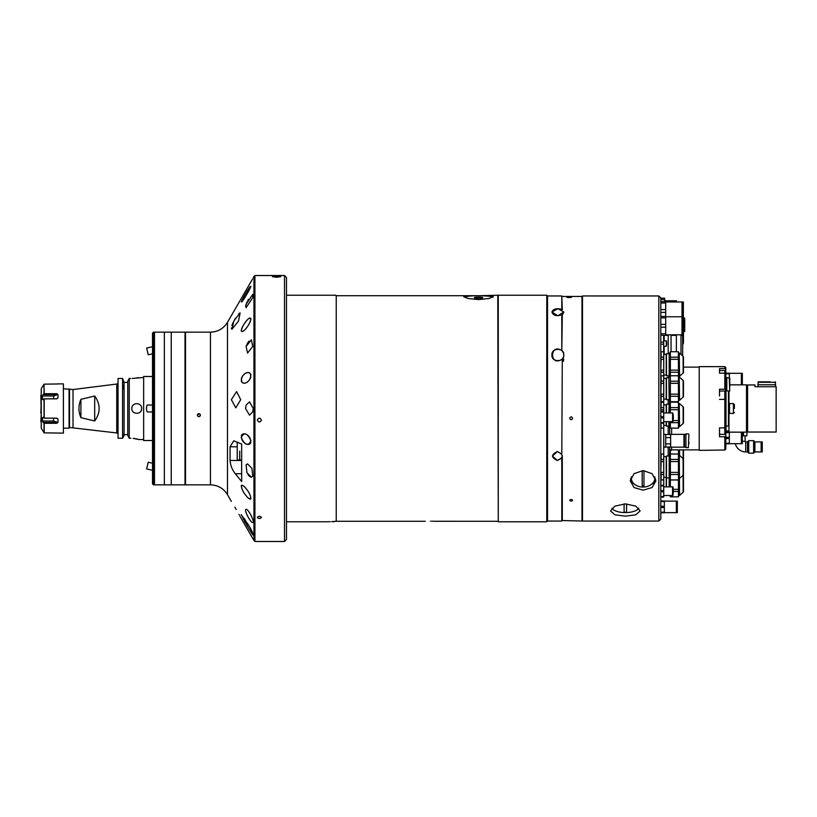 <?xml version="1.0" encoding="UTF-8"?>
<svg xmlns="http://www.w3.org/2000/svg" width="817" height="817" viewBox="0 0 817 817"><rect width="100%" height="100%" fill="white"/><g stroke="black" fill="none" stroke-linecap="round" stroke-linejoin="round"><path stroke-width="1.23" d="M152.513 376.484L143.649 376.484L143.649 440.516L152.513 440.516M138.124 377.617L137.409 377.781M137.379 377.791L136.408 377.975M135.224 378.169L133.886 378.332M132.374 378.445L143.649 377.474M133.151 438.341L138.727 439.526L143.649 439.526M137.379 439.056L136.449 438.831M135.224 438.596L133.917 438.412M118.036 434.43A1.481 1.481 0 0 0 116.749 432.959L116.749 384.041A1.481 1.481 0 0 0 118.036 382.57M63.889 388.8L73.019 389.535L116.749 384.041M69.506 389.535L69.506 427.465L116.749 432.959M69.506 427.465L69.077 428.2L63.889 428.2M141.678 408.5C141.984 402.158 131.527 402.138 131.833 408.5C131.527 414.852 141.984 414.852 141.678 408.5A4.922 4.922 0 0 0 141.586 407.54M132.66 405.763A4.922 4.922 0 0 1 133.273 405.018M141.586 409.46A4.922 4.922 0 0 1 139.074 412.84M124.072 388.8L122.591 388.8M122.591 384.531L124.072 387.952M94.69 420.99C100.624 412.667 100.624 404.333 94.69 396.01L94.69 420.99L80.903 417.65L80.903 399.35C78.289 405.446 78.289 411.554 80.903 417.65M94.69 396.01L80.903 399.35M69.077 388.8L69.077 428.2M73.019 389.535L73.019 427.465M122.591 382.397L127.769 382.397L124.072 382.397L122.591 378.485L118.036 378.485L118.036 438.239L122.591 438.239L124.072 435.553L124.072 434.603L122.591 434.603M122.591 378.485L122.591 438.239M127.769 381.151L129.249 378.485L127.769 381.151L127.769 435.553L129.249 438.239L130.843 438.239M124.072 382.397L124.072 434.603L127.769 434.603M129.249 438.239L129.249 378.485L130.843 378.485M40.85 395.377L41.238 413.249M41.238 413.596L41.238 415.516M41.238 401.484L40.85 413.249M41.238 414.331L40.85 421.623M63.399 433.122L63.399 383.878L63.399 433.122L44.026 432.847L41.238 428.149L41.238 408.5L41.258 428.251M56.792 418.161L57.976 419.101L56.792 418.161L44.189 418.161L43.087 417.303L42.453 417.732L42.453 421L53.534 421L57.976 422.45L57.976 419.101L56.353 418.161M57.976 422.45L56.792 423.288L44.189 423.288L44.189 432.949M42.453 430.232L43.087 431.223M56.792 423.288L53.534 422.42L43.087 422.42L44.189 423.288M43.087 422.42L42.453 421M43.587 417.732L42.453 417.732L43.087 417.303M43.087 399.697L42.453 399.268L43.087 399.697L44.189 398.839L44.189 418.161M56.353 398.839L57.976 397.899L57.976 394.55L53.534 396L42.453 396L43.087 394.58L53.534 394.58L56.792 393.712L44.189 393.712L43.087 394.58M41.238 388.851L41.238 408.5L41.238 388.851M53.81 394.58L53.534 398.839M57.936 383.98L44.026 384.153L44.189 393.712M42.535 386.686L44.026 384.153L44.026 393.763M42.453 396L42.453 399.268L43.587 399.268M56.792 398.839L57.976 397.899L56.792 398.839L44.189 398.839M56.792 393.712L57.976 394.55M562.3 309.766L561.8 295.958L547.523 295.958L547.523 521.042L546.777 521.777L546.777 295.223L547.523 295.958L547.523 521.042L561.8 521.042L561.8 458L557.368 460.482C563.73 457.561 563.73 454.579 557.368 451.556L552.445 456.06L557.368 460.482C551.015 457.551 551.015 454.579 557.368 451.556L561.8 454.109L562.3 358.908L561.8 454.109M479.824 295.713L467.681 295.815L463.79 296.673L468.11 298.522L478.568 299.573L489.015 298.522L493.345 296.673L489.454 295.815L479.824 295.713L498.268 295.223L498.268 521.777L546.777 521.777M497.778 295.713L498.268 521.777M477.302 295.713L336.226 295.713L336.226 521.266L331.794 521.665C325.309 521.787 325.309 521.787 331.794 521.665L332.887 521.675M497.778 521.287L476.689 521.287M492.917 297.194A14.777 1.93 0 0 0 478.568 295.723A14.777 1.93 0 0 0 464.219 297.194M478.568 297.102A4.187 0.551 0 0 0 474.381 297.654A4.187 0.551 0 0 0 478.568 298.195A4.187 0.551 0 0 0 482.755 297.654A4.187 0.551 0 0 0 478.568 297.102M430.304 521.175C423.819 521.297 423.819 521.297 430.304 521.175C423.819 521.297 423.819 521.297 430.304 521.175C436.778 521.297 436.778 521.297 430.304 521.175M286.481 521.777L327.137 521.767M327.597 521.746L328.22 521.726M328.26 521.726L328.955 521.706M329.854 521.685L330.385 521.675M336.226 295.713L336.226 521.266M332.948 521.675L333.949 521.685M431.56 521.185L432.224 521.195M433.133 521.215L434.43 521.256M434.971 521.277L477.302 521.287M245.876 290.505L227.494 322.307L227.494 494.693L231.334 501.342M246.836 288.912L241.168 298.624L246.836 288.912C245.161 291.689 245.161 291.689 246.836 288.912L252.514 279.046M241.25 380.896L241.618 381.845M241.291 378.965L241.566 378.026M241.852 377.342L242.312 376.514M250.819 377.097L250.37 378.312M249.982 379.037L249.645 379.568M241.372 435.665L241.618 435.155M246.846 434.756L247.592 435.257M250.819 442.62L250.37 443.417M248.756 444.325L247.592 444.325M246.846 444.162L246.131 443.886M243.66 519.816L243.364 519.295M241.761 485.247C240.055 489.179 248.205 499.391 250.441 499.167C252.136 495.347 244.14 484.9 241.761 485.247M241.761 434.94C240.055 442.385 248.205 446.511 250.441 443.335C252.136 436.002 244.14 431.672 241.761 434.94M241.761 377.556C240.055 386.512 248.205 383.439 250.441 378.159C252.136 369.294 244.14 372.246 241.761 377.556M241.761 328.454C240.055 336.522 248.205 327.086 250.441 321.122C252.136 313.085 244.14 322.531 241.761 328.454M241.761 300.809C240.055 305.834 248.205 292.547 250.441 287.492C252.136 282.447 244.14 295.856 241.761 300.809M257.355 420.05C258.652 422.614 260.01 422.644 261.43 420.132C260.133 417.558 258.775 417.528 257.355 420.05C258.764 417.528 260.123 417.558 261.43 420.132C260.01 422.644 258.652 422.614 257.355 420.05M198.868 416.629A1.481 1.471 180 0 0 200.349 415.159A1.481 1.471 180 0 0 198.868 413.678A1.481 1.471 180 0 0 197.397 415.159A1.481 1.471 180 0 0 198.868 416.629C200.778 415.649 200.778 414.668 198.868 413.678L197.448 415.547M241.352 301.718C241.403 303.832 248.756 291.557 250.839 286.532C250.788 284.561 243.589 296.775 241.352 301.718L241.372 301.687M242.639 299.053L242.21 299.88M243.374 297.694L242.945 298.491M246.836 522.757L241.168 514.628L246.836 525.27L248.276 524.728L246.836 525.27L241.168 514.628L246.836 522.757C245.161 520.909 245.161 521.746 246.836 525.27L252.739 534.808C254.914 536.8 249.583 525.76 246.836 522.757L245.692 521.736M259.387 516.293C262.012 517.049 262.012 517.804 259.397 518.55C256.773 517.815 256.773 517.059 259.387 516.293M210.439 484.838L210.439 332.162L185.51 332.162L185.51 484.838L210.439 484.838C217.873 485.084 223.562 488.372 227.494 494.693M245.314 329.241L244.579 330.007M242.138 376.811L242.455 376.3M241.352 381.284C243.568 385.481 250.839 382.295 250.839 374.441C248.736 370.346 241.403 373.328 241.352 381.284M241.168 330.814C242.731 333.867 249.512 325.472 251.023 318.773C249.583 315.76 242.71 324.135 241.168 330.814M252.739 346.439L251.391 339.79L246.101 346.439L247.551 353.087L252.739 346.439M252.739 297.684L252.739 294.365L246.101 304.332L246.101 307.662L252.739 297.684M245.611 291.036L242.22 296.847M242.036 297.163L241.648 297.817M252.177 279.639L249.982 283.53M245.58 306.395L246.101 304.312M246.56 303.127L247.122 301.871M247.755 300.625L248.45 299.359M246.172 346.204L246.611 344.999M247.153 343.834L247.735 342.823M248.358 341.915L249.001 341.159M234.704 319.457L235.48 318.15M238.799 313.728L239.422 313.217M240.004 312.952L233.825 321.061L232.018 329.19L238.513 321.061L240.137 312.931M231.701 329.108L231.344 327.934M231.865 325.575L232.406 324.114M232.722 323.358L233.151 322.419M240.709 399.697L236.624 391.578L231.354 399.697L235.807 407.826L240.709 399.697M246.101 405.171L245.56 408.5L249.491 415.148L252.739 411.829L253.229 408.5L249.491 401.852L246.101 405.171M253.229 277.739L253.944 276.503L253.944 540.497L254.924 541.477L284.51 541.477L284.51 275.523L254.924 275.523L254.924 541.477M238.972 514.373L239.371 515.088M239.902 516.068L240.331 516.875M236.215 509.471C241.955 519.755 241.955 519.755 236.215 509.471C230.088 499.187 230.088 499.187 236.215 509.471L234.857 507.132M246.101 464.802L246.928 472.706L251.391 477.21L252.739 476.321L251.973 468.407L247.551 463.913L246.101 464.802M246.101 509.338C243.537 509.655 250.819 523.115 252.739 522.635C255.159 522.349 248.368 508.777 246.101 509.338M253.056 538.934L240.719 517.59M249.828 533.195L250.543 534.451M251.248 535.697L251.789 536.667M252.126 537.259L252.565 538.056M276.636 277.269L280.813 276.657L272.449 276.657L276.636 277.269M284.51 275.523L286.481 277.484L286.481 539.516L284.51 541.477M261.43 517.437C260.072 515.956 258.713 515.956 257.355 517.437C258.713 518.887 260.072 518.887 261.43 517.437M251.176 477.189L250.543 477.005M249.798 476.566L248.542 475.31M248.429 475.167L247.97 474.544M250.523 520.735L249.859 519.837M249.134 518.744L248.572 517.835M230.057 446.797L230.057 460.482C230.527 465.567 232.273 469.989 235.296 473.727L241.658 481.55L241.658 444.04L233.764 440.823L230.057 446.797L236.736 446.797M241.199 437.503C244.937 445.367 248.194 446.47 250.993 440.812C247.337 432.887 244.079 431.784 241.199 437.503M245.774 495.225C247.949 498.227 249.685 499.391 250.962 498.717C250.4 495.163 248.919 491.987 246.509 489.199C244.324 486.156 242.557 484.992 241.229 485.717C241.801 489.26 243.313 492.426 245.774 495.225M246.836 525.27L246.499 524.718M245.233 522.584L244.538 521.389M244.109 518.305L244.518 518.928M244.845 519.449L245.611 520.695M248.971 444.274L247.684 444.336M245.539 443.6L244.753 443.1M239.687 451.168L239.687 460.032L239.687 451.168M237.226 442.303L237.226 460.032L237.226 442.303L237.798 442.303M241.658 460.032L237.226 460.032M561.8 295.958L561.8 309.5C556.316 308.07 553.038 308.928 551.955 312.063C553.119 315.525 556.408 316.434 561.8 314.79L561.8 350.595C549.627 342.732 549.381 367.129 561.8 359.398M555.243 309.02L556.418 308.795M558.889 308.744L559.604 308.836M560.38 308.989L561.647 309.429M562.3 296.448L582 296.448L582 520.552L582.49 295.958L582.49 521.042L658.829 521.042L658.829 295.958L582.49 295.958M561.8 314.79L562.3 315.056L563.75 312.298M562.3 315.056L561.8 350.595M562.678 358.418L563.403 357.039M563.699 355.926L563.75 354.486M563.659 353.843L563.434 353.026M563.383 352.883L562.321 351.116M562.3 455.855L562.3 520.552L582.49 521.042M557.868 315.811L563.771 312.012L557.868 308.693L551.955 312.012L557.868 315.811M563.771 359.225L563.424 361.247M551.955 354.997C551.179 362.564 564.69 362.452 563.771 354.874C564.445 347.47 551.158 347.562 551.955 354.997M571.165 501.127C569.255 500.566 569.255 500.004 571.165 499.432C573.064 500.004 573.064 500.566 571.165 501.127M571.165 419.734C569.255 418.753 569.255 417.773 571.165 416.793C573.064 417.773 573.064 418.753 571.165 419.734M569.194 297.592C566.007 297.368 566.007 297.163 569.194 296.99C572.37 297.163 572.37 297.357 569.194 297.592M684.717 324.788L684.717 318.038L684.095 318.038L684.095 331.528L684.717 331.528L684.717 324.788M683.359 331.528L683.359 318.038M683.952 440.761L683.952 434.358L670.655 434.358L670.655 447.165L683.952 447.165L683.952 440.761M663.751 434.358L665.722 434.358L665.722 447.165L663.751 447.165M670.655 437.636L665.722 437.636M670.655 434.511L665.722 434.511M670.655 443.886L665.722 443.886M670.655 447.022L665.722 447.022M685.923 447.165L684.442 447.165L684.442 434.358L685.923 434.358M688.874 434.368L688.384 447.655L688.874 434.368M688.384 433.868L685.923 433.868L685.923 447.655L688.384 447.655M688.874 443.6L688.874 442.303M643.071 470.561L634.023 473.666L630.264 480.845L634.012 487.545L643.071 490.18L652.129 487.545L655.877 480.845L652.119 473.666L643.071 470.561M630.499 478.936A12.806 9.814 180 0 0 635.606 485.012M625.342 516.15L635.789 514.802L640.119 510.911L635.789 506.132L625.342 503.895L614.895 506.132L610.565 510.911L614.884 514.802L625.342 516.15M658.829 295.958L660.8 297.929L660.8 519.071L658.829 521.042M650.536 485.012A12.806 9.814 180 0 0 655.632 478.936M611.923 508.194A13.787 5.719 180 0 0 625.342 512.596A13.787 5.719 180 0 0 638.761 508.194M624.106 503.926L624.106 512.198A10.754 4.463 180 0 0 625.342 512.228A10.754 4.463 180 0 0 626.568 512.198L626.568 503.926M663.659 351.708L663.659 340.863L666.315 340.863L666.611 343.783M660.8 344.151L663.659 344.151L663.659 346.275L666.315 346.275L666.315 340.863M660.8 342.098L663.659 342.098L663.659 335.154M668.194 353.73L668.194 334.807M671.043 351.708L671.043 334.807M680.99 354.455L680.99 334.807M682.665 355.967L682.665 335.378L680.99 335.378M676.364 351.708L676.364 334.807M683.461 474.422L683.461 491.497A0.98 0.98 0 0 1 683.135 492.232L679.56 495.449L678.437 495.572M683.461 476.301A0.98 0.98 0 0 0 683.135 475.576L682.981 475.443M670.359 496.848L678.437 496.848L670.359 496.848L670.359 495.541L669.174 495.572M673.382 491.425L678.437 491.425L678.437 496.848M678.437 491.425L678.437 489.322L673.382 489.322M678.437 479.926L670.359 479.926L670.359 474.514L678.437 474.514L678.437 489.322M670.359 486.871L670.359 479.926M670.359 478.65L669.174 478.65L669.174 486.871M663.731 422.685L663.751 456.662L666.223 456.662L666.223 486.871M660.8 485.911L663.731 485.911L663.731 485.298L660.8 485.298L661.014 479.446M660.8 472.4L661.116 461.564L663.751 461.564L663.751 472.4L661.116 472.4L661.116 474.514L663.751 474.514L663.751 486.871M663.751 495.541L663.731 496.899M660.943 475.443L660.871 472.4M669.174 455.998L666.468 455.998L666.468 486.871M678.437 351.77L670.359 351.708L678.437 351.77L678.437 357.182L670.359 357.182L670.359 351.77M683.135 373.042L683.135 356.386A0.98 0.98 0 0 1 683.461 357.111L683.461 372.307A0.98 0.98 0 0 1 683.135 373.042L679.56 376.259L678.437 376.382M679.233 376.382L679.233 353.036L678.437 353.036M679.233 353.036L679.56 376.259M683.135 356.386L679.56 353.169M678.437 372.246L678.437 375.738L670.359 375.738L670.359 372.246L678.437 372.246L678.437 370.132L670.359 370.132L670.359 359.296L678.437 359.296L678.437 370.132M670.359 372.246L670.359 370.132M678.437 359.296L678.437 357.182M670.359 359.296L670.359 357.182M670.359 376.382L669.174 376.382L669.174 353.036L670.359 353.036M663.751 351.77L661.116 351.708L663.751 351.77L663.751 375.034L666.223 375.034L666.223 354.394L663.751 354.394M663.751 370.132L661.116 370.132L661.116 372.246L663.751 372.246L663.751 375.034M660.8 370.132L661.116 359.296L663.751 359.296M663.751 357.182L661.116 357.182L660.8 359.296M661.116 357.182L661.116 351.77M669.174 353.73L666.468 353.73L666.468 375.697L669.174 375.697M670.359 401.688L678.437 401.739L670.359 401.688L670.359 396.265L678.437 396.265L678.437 394.162L670.359 394.162L670.359 383.326L678.437 383.326L678.437 381.212L670.359 381.212L670.359 375.8L678.437 375.738M683.135 397.072L683.135 380.416A0.98 0.98 0 0 1 683.461 381.141L683.461 396.337A0.98 0.98 0 0 1 683.135 397.072L679.56 400.289L678.437 400.412M679.233 400.412L679.233 377.066L678.437 377.066M679.233 377.066L679.56 400.289M683.135 380.416L679.56 377.199M678.437 396.265L678.437 401.688M670.359 396.265L670.359 394.162M678.437 383.326L678.437 394.162M670.359 383.326L670.359 381.212M678.437 375.8L678.437 381.212M668.878 377.362L669.174 400.412L668.878 377.362M670.359 400.412L669.174 400.412M670.359 377.066L669.174 377.066M663.751 378.414L666.223 378.414L666.223 399.064L663.751 399.064M660.8 394.162L661.116 383.326L663.751 383.326L663.751 394.162L661.116 394.162L661.116 396.265L663.751 396.265L663.751 401.688L661.116 401.688L661.116 396.265L661.116 401.688M663.751 394.162L663.751 396.265M661.116 381.212L661.116 375.8L663.751 375.8L663.751 381.212L661.116 381.212L660.8 383.326M663.751 381.212L663.751 383.326M663.751 375.8L661.116 375.8M668.878 377.76L666.468 377.76L666.468 399.727L668.878 399.727M678.437 402.209L670.359 402.148L678.437 402.209L678.437 407.622L670.359 407.622L670.359 402.209M683.135 423.482L683.135 406.825A0.98 0.98 0 0 1 683.461 407.56L683.461 422.746A0.98 0.98 0 0 1 683.135 423.482L679.56 426.699L678.437 426.831M679.233 426.831L679.233 403.486L678.437 403.486M679.233 403.486L679.56 426.699M683.135 406.825L679.56 403.608M670.359 428.098L678.437 428.159L670.359 428.098L670.359 422.685L678.437 422.685L678.437 428.098M678.437 422.685L678.437 420.571L673.382 420.571M670.359 422.685L670.359 421.633M670.359 412.963L670.359 409.736L678.437 409.736L678.437 420.571M678.437 409.736L678.437 407.622M670.359 409.736L670.359 407.622M668.878 412.963L669.174 403.486L669.174 412.963M668.878 421.633L668.878 426.535L670.359 426.831M670.359 403.486L669.174 403.486M669.174 421.633L669.174 426.831M666.223 421.633L666.223 425.473L663.751 425.473M663.751 421.633L663.751 422.685M660.953 411.39L661.116 409.736L663.751 409.736L663.751 412.963M661.116 407.622L661.116 402.209L663.751 402.209L663.751 407.622L661.116 407.622L660.8 409.736M663.751 407.622L663.751 409.736M663.751 404.834L666.223 404.834L666.223 412.963M663.751 428.098L661.116 428.098L663.751 428.159M661.116 428.098L661.014 423.206M666.468 421.633L666.468 426.137L668.878 426.137M668.878 404.17L666.468 404.17L666.468 412.963M678.437 474.514L678.437 472.4L670.359 472.4L670.359 461.564L678.437 461.564L678.437 459.45L670.359 459.45L670.359 454.038L678.437 454.038L670.359 453.976L670.359 451.158M679.233 495.572L679.233 478.65L678.437 478.65M683.461 449.871L683.461 474.575A0.98 0.98 0 0 1 683.135 475.31L679.233 478.65L679.233 455.304L678.437 455.304M679.233 449.871L679.56 495.449M683.461 459.379A0.98 0.98 0 0 0 683.135 458.654L679.56 455.437L679.56 449.871M670.359 474.514L670.359 472.4M678.437 461.564L678.437 472.4M670.359 461.564L670.359 459.45M678.437 454.038L678.437 459.45M670.359 455.304L669.174 455.304L669.174 478.65M663.751 472.4L663.751 474.514M661.116 454.058L661.116 459.45L663.751 459.45L661.116 459.45L660.8 461.564M663.751 456.662L663.751 461.564M663.751 479.926L661.116 479.926L661.116 474.514M660.8 454.058L663.751 454.058L663.751 459.45M660.871 478.486L660.82 477.904M678.437 449.871L678.437 453.976M682.011 335.378L682.011 301.963L676.466 301.963L676.466 300.789L675.884 300.789L675.884 301.963L675.424 300.789L664.67 300.789M660.8 335.154L665.702 335.378M660.8 316.434L665.702 316.434L665.702 317.833L660.8 317.833L660.8 324.4L665.702 324.4L665.702 335.154M665.702 317.833L665.702 324.4M660.8 327.188L665.702 327.188M660.8 333.755L665.702 333.755M682.665 343.773L683.359 343.773L683.359 301.963L682.603 301.963L682.603 335.378M660.8 312.37L665.702 312.37L665.702 316.434M660.8 309.582L665.702 309.582L665.702 312.37M665.702 303.015L665.702 301.616L660.8 301.616L660.8 303.015L665.702 303.015L665.702 309.582M663.731 421.633L672.585 421.633L672.585 412.963L663.731 412.963M660.8 411.39L663.731 411.39L663.731 423.206L660.8 423.206M660.8 412.003L663.731 412.003M660.8 416.69L663.731 416.69M660.8 417.906L663.731 417.906M660.8 422.603L663.731 422.603M673.382 417.303L672.942 412.963L672.942 421.633L673.382 417.303M663.731 495.541L672.585 495.541L672.585 486.871L663.731 486.871M660.8 490.598L663.731 490.598L663.731 497.114L660.8 497.114M663.731 485.911L663.731 490.598M660.8 491.814L663.731 491.814M660.8 496.511L663.731 496.511M673.382 491.211L672.942 486.871L672.942 495.541L673.382 491.211M660.8 299.573L664.67 299.573L664.67 301.616M660.8 298.174L664.67 298.174L664.67 299.573M666.315 359.296L666.223 356.835M666.611 344.999L666.611 342.139M666.611 344.171L666.611 342.752M666.611 343.365L666.611 341.159M631.347 476.811A11.816 9.058 180 0 0 643.071 487.044A11.816 9.058 180 0 0 654.785 476.811M642.182 485.686A9.681 7.414 180 0 0 643.071 485.717A9.681 7.414 180 0 0 643.959 485.686L643.959 470.929A9.681 7.414 180 0 0 643.071 470.898A9.681 7.414 180 0 0 642.182 470.929L642.182 485.686M683.461 331.528L683.461 342.354A0.98 0.98 0 0 1 683.359 342.783M664.323 512.647L676.353 512.647L676.353 501.117L664.323 501.117M660.8 500.974L664.323 500.974L664.323 512.79L660.8 512.79M660.8 501.577L664.323 501.577M660.8 506.274L664.323 506.274M660.8 507.49L664.323 507.49M660.8 512.177L664.323 512.177M677.324 506.877L677.324 501.117L676.782 501.117L676.782 512.647L677.324 512.647L677.324 506.877M669.48 426.831L669.664 428.404L670.093 426.831M668.194 404.17L668.194 399.727M668.194 377.76L668.194 375.697M669.664 400.412L669.664 403.486M669.511 376.382L669.654 377.066M671.635 428.159L671.635 434.358M671.635 447.165L671.635 449.871L699.219 449.871M669.664 451.73C671.819 449.411 671.819 449.033 669.664 450.586L671.268 449.595M669.664 426.831L669.664 427.383M668.194 455.998L668.194 447.022M668.194 434.511L668.194 426.137M669.664 428.404L669.664 434.511M669.664 447.022L669.664 455.304M669.664 377.066L669.664 376.382M719.511 396.02L719.511 389.209L724.832 389.209L724.832 373.165L719.511 373.165L719.511 368.59L724.832 368.59L724.832 366.639L699.219 366.639L699.219 450.361L724.832 450.014L724.832 436.748L725.813 436.176L725.813 449.023L724.832 450.014M724.832 408.5L724.832 399.39L725.813 399.738L725.813 427.301L724.832 427.873L724.832 408.5M719.511 399.39L724.832 399.39L724.832 391.088L725.425 391.68L725.425 396.02L725.425 391.68M725.813 436.176L725.813 427.301M719.511 370.499L724.832 370.499L724.832 373.165L725.813 374.063L725.813 369.488L724.832 368.59M719.511 434.358L724.832 434.358L724.832 427.873L719.511 427.873L719.511 436.748L724.832 436.748M724.832 390.924L719.511 391.088L725.813 390.924L725.813 389.546L724.832 389.209M725.813 374.063L725.813 389.546M724.832 366.639L725.813 367.619L725.813 369.488M725.813 399.738L725.813 390.924L725.813 399.738M725.425 372.572L725.425 373.706M725.425 396.02L725.425 394.591M725.425 397.45L725.425 398.87M725.425 427.526L725.425 432.285M719.511 427.873L719.511 429.436M725.425 430.865L725.425 428.006M726.803 390.924L726.803 377.577L729.755 378.067L729.755 386.931M729.336 443.692L741.366 443.692L741.366 432.173L729.336 432.173M725.813 432.019L729.336 432.019L729.336 443.845L725.813 443.845M725.813 432.632L729.336 432.632M725.813 437.32L729.336 437.32M725.813 438.545L729.336 438.545M725.813 443.233L729.336 443.233M742.336 437.932L742.336 432.173L741.795 432.173L741.795 443.692L742.336 443.692L742.336 437.932M729.755 384.827L741.366 384.827L741.366 373.308L729.336 373.308M725.813 373.155L729.336 373.155L729.336 377.577M725.813 373.767L729.336 373.767M742.336 379.068L742.336 373.308L741.795 373.308L741.795 384.827L742.336 384.827L742.336 379.068M776.15 432.04L747.586 432.04L747.586 384.96L754.969 384.96L754.969 386.727L776.15 386.727L776.15 432.04M735.862 432.142L729.336 432.142M746.503 432.142L746.503 384.858L729.755 384.858M728.968 432.019L728.968 391.363M728.968 430.906L726.007 430.906M726.007 432.019L726.007 426.076L728.478 426.076L728.478 390.924L726.007 390.924L726.007 426.076M757.931 386.727L757.931 384.756L775.66 384.756L757.931 384.756L758.421 381.805L770.206 381.805M763.384 381.805L758.421 381.805M775.66 386.727L775.17 381.805M735.361 443.692A10.621 10.621 0 0 0 745.717 451.924L745.717 441.915A0.613 0.613 0 0 1 745.104 441.303L745.104 435.839M753.621 453.169L753.621 440.659L748.74 440.659L748.74 453.169L753.621 453.169L754.877 451.924L754.877 441.915L753.621 440.659M748.74 453.169L747.484 451.924L747.484 441.915L745.717 441.915M754.877 451.924L761.148 451.924L761.148 441.915L754.877 441.915M743.511 435.839L743.511 432.142L746.922 432.142L746.922 435.839L742.336 435.839M736.689 432.173L743.511 432.142M762.261 451.924L762.261 441.915L761.526 441.915L761.526 451.924L762.261 451.924M734.381 408.5L734.381 404.558L734.381 408.5M734.381 404.558L733.4 403.578L733.4 413.422L729.53 413.422L729.53 403.578L728.478 401.607M153.504 484.838L154.484 484.838L154.484 408.5L154.484 484.838L164.34 484.838L164.34 408.5L164.34 484.838L171.233 484.838L171.233 332.162L171.233 484.838L185.02 484.838L185.02 332.162L153.504 332.162L153.504 484.838L152.513 483.858L152.513 333.142L153.504 332.162M164.34 408.5L164.34 332.162L164.34 408.5M154.484 408.5L154.484 332.162L154.484 408.5M152.513 346.704L146.651 348.062L148.214 354.782L152.513 353.781M152.513 411.952L147.438 411.952A3.452 0.888 -90 0 1 146.539 408.5A3.452 0.888 -90 0 1 147.438 405.048L152.513 405.048M152.513 470.296L146.651 468.938L148.214 462.218L152.513 463.219M44.026 423.237L44.026 432.847M44.026 398.88L44.026 418.12M53.534 418.161L53.534 422.42M241.658 460.482L230.057 460.482M241.658 473.727L235.296 473.727M664.15 346.275L664.15 354.394M668.194 335.378L664.15 335.378L664.15 340.863M683.135 492.232L683.135 449.871M729.264 377.577L729.755 390.873M757.931 382.295L775.66 382.295M745.104 441.303L742.336 441.303M41.258 388.749L42.453 386.686M57.976 383.878L63.399 383.878M498.268 295.223L546.777 295.223M286.481 295.223L335.736 295.223M336.818 521.287L425.279 521.287M253.944 276.503L254.924 275.523M253.229 539.261L253.944 540.497M210.439 332.162C217.873 331.916 223.562 328.628 227.494 322.307M682.603 318.038L682.011 318.038M676.364 335.378L671.043 335.378M678.437 479.988L670.359 479.988M663.751 477.302L666.223 477.302M666.468 477.965L669.174 477.965M682.011 316.782L665.702 316.782M682.011 334.807L665.702 334.807M682.603 331.702L682.011 331.702M683.359 316.782L682.603 316.782M683.359 334.807L682.603 334.807M682.603 319.886L682.011 319.886M682.603 305.058L682.011 305.058L682.603 305.058M682.011 301.963L665.702 301.963M682.603 316.884L682.011 316.884M683.359 301.963L682.603 301.963M683.461 367.129L699.219 367.129M671.635 449.871L669.664 451.842M724.832 370.499L725.425 371.092M724.832 434.358L725.425 433.766M724.832 449.922L725.425 449.33M726.803 377.873L725.813 377.873M728.478 391.363L729.264 391.363M747.484 451.924L745.717 451.924M747.484 441.915L748.74 440.659M733.4 403.578L729.53 403.578M729.53 413.422L728.478 415.393M733.4 413.422L734.381 412.442"/></g></svg>
